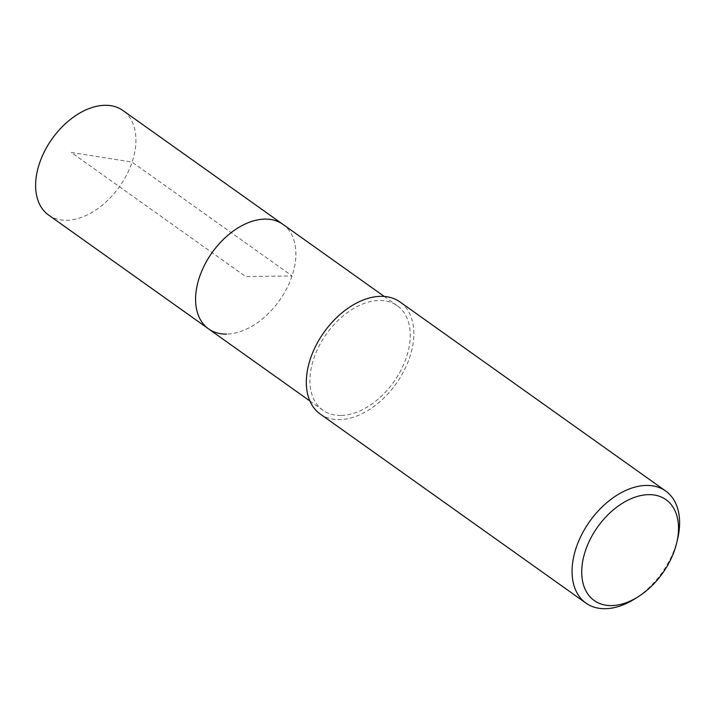 <?xml version="1.0" encoding="UTF-8"?>
<svg xmlns="http://www.w3.org/2000/svg" width="714" height="714" viewBox="0 0 714 714"><rect width="100%" height="100%" fill="white"/><g stroke="black" fill="none" stroke-linecap="round" stroke-linejoin="round"><path stroke-width="0.54" stroke-dasharray="3.57 2.68" d="M48.579 215.048A64.144 41.314 125.4 0 0 66.536 220.269A64.144 41.314 125.4 0 0 126.762 174.707A64.144 41.314 125.4 0 0 122.96 110.518M282.923 224.348A64.144 41.314 -54.6 0 1 286.725 288.536A64.144 41.314 -54.6 0 1 226.499 334.098A64.144 41.314 125.4 0 0 286.725 288.536A64.144 41.314 125.4 0 0 282.923 224.348M340.855 415.459A64.144 41.314 -54.6 0 1 322.898 410.238A64.144 41.314 -54.6 0 1 319.096 346.049A64.144 41.314 -54.6 0 1 379.321 300.487A64.144 41.314 -54.6 0 1 397.279 305.717A64.144 41.314 -54.6 0 1 401.081 369.906A64.144 41.314 -54.6 0 1 340.855 415.459M208.55 328.868A64.144 41.314 125.4 0 0 226.499 334.098M320.211 414.013A68.776 44.295 125.4 0 0 339.462 419.609A68.776 44.295 125.4 0 0 404.035 370.762A68.776 44.295 125.4 0 0 399.956 301.942M677.729 538.472A68.776 44.295 -54.6 0 1 634.719 598.921M71.221 152.43L132.099 162.105L292.062 275.934L245.732 276.613L71.221 152.43M322.898 410.238L309.876 400.973M397.279 305.717L384.257 296.453"/><path stroke-width="1.07" d="M384.257 296.453L122.96 110.518A64.144 41.314 125.4 0 0 105.003 105.297A64.144 41.314 125.4 0 0 44.777 150.859A64.144 41.314 125.4 0 0 48.579 215.048L208.55 328.868A64.144 41.314 -54.6 0 1 204.748 264.68A64.144 41.314 -54.6 0 1 264.974 219.118A64.144 41.314 -54.6 0 1 282.923 224.348A64.144 41.314 125.4 0 0 264.974 219.118A64.144 41.314 125.4 0 0 204.748 264.68A64.144 41.314 125.4 0 0 208.55 328.868A64.144 41.314 -54.6 0 0 226.499 334.098M665.698 491.036L399.956 301.942A68.776 44.295 125.4 0 0 380.705 296.337A68.776 44.295 125.4 0 0 316.141 345.192A68.776 44.295 125.4 0 0 320.211 414.013L585.962 603.107A68.776 44.295 -54.6 0 1 581.883 534.277A68.776 44.295 -54.6 0 1 646.456 485.431A68.776 44.295 -54.6 0 1 665.698 491.036A68.776 44.295 -54.6 0 1 677.729 538.472L676.827 542.381A61.895 39.868 -54.6 0 1 638.111 596.779A61.895 39.868 -54.6 0 1 611.559 605.588A61.895 39.868 -54.6 0 1 585.409 550.771A61.895 39.868 -54.6 0 1 648.678 494.65A61.895 39.868 -54.6 0 1 676.827 542.381M638.111 596.779L634.719 598.921A68.776 44.295 -54.6 0 1 605.204 608.703A68.776 44.295 -54.6 0 1 585.962 603.107M309.876 400.973L208.55 328.868"/></g></svg>
